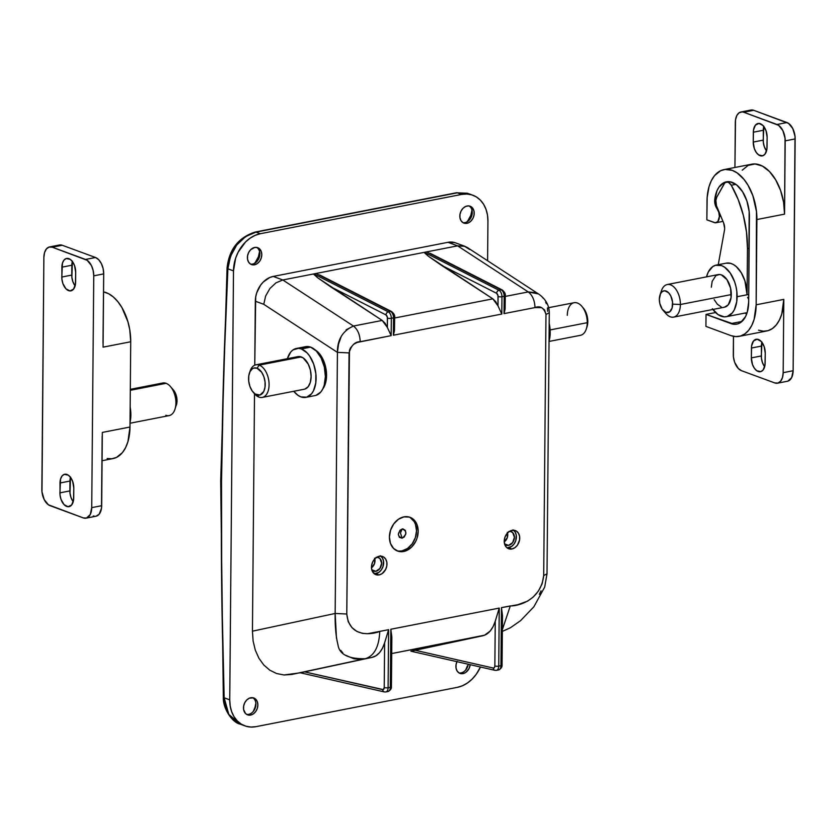 <?xml version="1.0" encoding="UTF-8"?>
<svg xmlns="http://www.w3.org/2000/svg" width="837" height="837" viewBox="0 0 837 837"><rect width="100%" height="100%" fill="white"/><g stroke="black" fill="none" stroke-linecap="round" stroke-linejoin="round"><path stroke-width="1.26" d="M400.473 532.96L402.178 528.953C407.096 531.066 407.064 534.142 402.095 538.181L400.473 532.96L402.095 538.181L404.229 536.988L405.893 533.734L405.349 530.386L402.921 528.9L400.044 530.145L398.307 534.32L399.395 537.364L402.095 538.181C397.177 536.067 397.209 532.991 402.178 528.953L400.473 532.96M396.769 550.725A17.995 13.821 110.2 0 0 401.99 550.882L403.654 551.499A17.995 13.821 -69.8 0 1 397.585 551.06A17.995 13.821 -69.8 0 1 389.791 533.169A17.995 13.821 -69.8 0 1 403.947 516.858L398.433 519.254L393.735 523.92L390.576 530.145L389.414 536.988L390.45 543.401L393.526 548.413L398.161 551.259L400.85 551.719L406.458 550.62L411.668 547.021L415.675 541.466L417.025 538.212L418.186 531.369L417.14 524.956L414.074 519.944L409.439 517.109L403.947 516.858A17.995 13.821 -69.8 0 1 410.015 517.297A17.995 13.821 -69.8 0 1 417.809 535.188A17.995 13.821 -69.8 0 1 403.654 551.499L401.99 550.882A17.995 13.821 110.2 0 0 416.031 535.136A17.995 13.821 110.2 0 0 409.167 517.025M244.822 725.846L240.365 724.204C232.142 722.687 222.82 708.374 223.322 697.284A4.154 0.91 -1.9 0 0 224.159 697.796L224.839 704.011L226.524 709.797L229.129 714.913L232.592 719.192L240.365 724.204L228.825 714.411L224.159 697.796A4.154 0.91 178.1 0 1 223.322 697.284L220.696 480.972L227.068 267.966C229.056 249.499 238.409 237.52 255.149 232.048L456.5 192.751L468.396 193.588L457.326 192.824A4.154 2.406 -101 0 0 456.5 192.751A4.154 2.406 79 0 1 457.326 192.824L255.986 232.131A4.154 2.406 -101 0 0 255.118 232.058A4.154 2.406 79 0 1 255.986 232.131L245.691 236.515L236.735 245.021L230.499 256.342L227.894 268.823C230.374 249.363 239.738 237.133 255.986 232.131L260.317 233.722A33.208 25.518 -69.8 0 0 233.492 270.885L227.894 268.823L233.492 270.885L229.746 699.858A33.208 25.518 -69.8 0 0 244.822 725.846A33.208 25.518 -69.8 0 0 256.017 726.652L457.368 687.344L256.017 726.652L250.849 727.05L245.879 726.202L241.318 724.141L237.331 720.95L234.067 716.744L231.661 711.701L230.206 705.999L229.746 699.858L224.159 697.796A3317.136 1924.389 79 0 1 221.523 481.652A4.154 1.119 -179.5 0 1 220.696 480.961A4.154 1.119 0.5 0 0 221.523 481.652A3317.136 1924.389 79 0 1 227.894 268.823A4.154 1.339 -177.1 0 1 227.068 267.955A4.154 1.339 2.9 0 0 227.894 268.823L223.584 374.767L221.523 481.652L221.711 589.374L224.159 697.796L229.746 699.858L233.492 270.885L235.615 258.256L238.116 252.251L245.523 241.998L250.137 238.147L255.139 235.354L260.317 233.722L255.986 232.131L457.326 192.824L461.668 194.425L260.317 233.722L461.668 194.425L466.847 194.027L471.806 194.875L476.379 196.936L480.365 200.127L483.619 204.322L486.025 209.376L487.49 215.078L487.94 221.219L487.594 260.746L487.94 221.219A33.208 25.518 -69.8 0 0 472.863 195.23L467.402 193.253L457.326 192.824L461.668 194.425A33.208 25.518 -69.8 0 1 472.863 195.23M470.206 664.693A8.998 6.916 -69.8 0 1 463.007 673.607L461.061 672.896A8.998 6.916 110.2 0 0 468.228 664.233A8.998 6.916 -69.8 0 1 461.061 672.896A8.998 6.916 -69.8 0 1 459.042 672.938L463.007 673.607L465.77 672.414L469.023 668.596L470.206 664.693M467.423 665.792L465.738 669.924L467.423 665.792M250.755 697.755A8.998 6.916 -69.8 0 1 253.778 697.974A8.998 6.916 -69.8 0 1 257.681 706.92A8.998 6.916 -69.8 0 1 250.598 715.07L248.652 714.359A8.998 6.916 110.2 0 0 255.588 706.857A8.998 6.916 110.2 0 0 252.774 697.713A8.998 6.916 -69.8 0 1 255.588 706.857A8.998 6.916 -69.8 0 1 248.652 714.359A8.998 6.916 -69.8 0 1 246.633 714.4A8.998 6.916 110.2 0 0 248.652 714.359L250.598 715.07L253.36 713.877L255.703 711.544L257.294 708.426L257.869 705.005L257.346 701.804L255.808 699.293L253.496 697.87L249.342 698.194L246.737 699.994L244.739 702.766L243.64 706.104L243.609 709.483L245.534 713.532L247.857 714.944L250.598 715.07A8.998 6.916 -69.8 0 1 247.564 714.85A8.998 6.916 -69.8 0 1 243.672 705.905A8.998 6.916 -69.8 0 1 250.755 697.755M255.63 704.189L255.013 707.255L255.63 704.189M253.329 711.377L255.013 707.255L253.329 711.377M467.088 205.996A8.998 6.916 -69.8 0 1 470.122 206.216A8.998 6.916 -69.8 0 1 474.024 215.161A8.998 6.916 -69.8 0 1 466.941 223.322L464.995 222.6A8.998 6.916 110.2 0 0 471.932 215.109A8.998 6.916 110.2 0 0 469.118 205.954A8.998 6.916 -69.8 0 1 471.932 215.109A8.998 6.916 -69.8 0 1 464.995 222.6A8.998 6.916 -69.8 0 1 462.966 222.642L465.539 223.427L468.343 222.883L470.949 221.083L472.957 218.3L474.056 214.973L474.087 211.594L473.041 208.685L471.074 206.676L468.49 205.892L465.686 206.436L463.081 208.235L461.082 211.018L459.973 214.345L459.952 217.725L460.999 220.633L462.955 222.642A8.998 6.916 110.2 0 0 464.995 222.6L466.941 223.322A8.998 6.916 -69.8 0 1 463.907 223.102A8.998 6.916 -69.8 0 1 460.015 214.157A8.998 6.916 -69.8 0 1 467.088 205.996M470.833 215.308L472.11 209.355L470.833 215.308L467.831 220.738L470.833 215.308M466.805 221.972L467.831 220.738L466.805 221.972M254.678 247.459A8.998 6.916 -69.8 0 1 257.712 247.679A8.998 6.916 -69.8 0 1 261.604 256.624A8.998 6.916 -69.8 0 1 254.532 264.785L252.575 264.063A8.998 6.916 110.2 0 0 259.522 256.572A8.998 6.916 110.2 0 0 256.697 247.417A8.998 6.916 -69.8 0 1 259.522 256.572A8.998 6.916 -69.8 0 1 252.575 264.063A8.998 6.916 -69.8 0 1 250.556 264.105A8.998 6.916 110.2 0 0 252.575 264.063L254.532 264.785L257.283 263.582L259.637 261.249L261.217 258.141L261.793 254.72L261.28 251.508L259.742 249.007L257.43 247.585L254.678 247.459L250.671 249.698L248.662 252.481L247.564 255.808L247.532 259.188L248.579 262.096L250.545 264.105L254.532 264.785A8.998 6.916 -69.8 0 1 251.498 264.565A8.998 6.916 -69.8 0 1 247.595 255.62A8.998 6.916 -69.8 0 1 254.678 247.459M258.424 256.771L259.69 250.818L258.424 256.771L255.421 262.201L258.424 256.771M254.396 263.435L255.421 262.201L254.396 263.435M376.64 557.337A7.198 5.524 -69.8 0 1 378.387 557.599A7.198 5.524 -69.8 0 1 381.505 564.755A7.198 5.524 -69.8 0 1 375.844 571.284L371.816 569.798L375.844 571.284L373.647 571.179L371.795 570.039M371.502 567.8A7.198 5.524 110.2 0 0 374.788 558.875M380.27 555.758L382.383 557.913L383.513 561.052L383.022 566.523L381.327 569.871L378.795 572.393L374.317 573.795A9.688 7.439 110.2 0 0 375.823 573.68L379.151 574.904A9.688 7.439 -69.8 0 1 375.886 574.663A9.688 7.439 -69.8 0 1 371.68 565.038A9.688 7.439 -69.8 0 1 379.307 556.249A9.688 7.439 -69.8 0 1 382.572 556.49A9.688 7.439 -69.8 0 1 386.767 566.115A9.688 7.439 -69.8 0 1 379.151 574.904L375.823 573.68A9.688 7.439 110.2 0 0 383.179 566.021A9.688 7.439 110.2 0 0 380.814 556.134L377.801 556.72L374.997 558.666L372.831 561.648L371.649 565.237L371.618 568.878L372.747 572.016L376.19 574.768L379.151 574.904L382.122 573.617L385.627 569.495L386.809 565.917L386.84 562.276L385.711 559.137L383.597 556.982L380.814 556.134M509.398 531.422A7.198 5.524 -69.8 0 1 511.145 531.683A7.198 5.524 -69.8 0 1 514.263 538.84A7.198 5.524 -69.8 0 1 508.603 545.368L504.565 543.883L508.603 545.368L506.406 545.264L504.554 544.134M504.261 541.884A7.198 5.524 110.2 0 0 507.546 532.96M513.029 529.842L515.142 531.997L516.272 535.136L515.78 540.608L514.075 543.966L511.553 546.477L507.065 547.879A9.688 7.439 110.2 0 0 508.582 547.764L511.909 548.988A9.688 7.439 -69.8 0 1 508.634 548.748A9.688 7.439 -69.8 0 1 504.439 539.122A9.688 7.439 -69.8 0 1 512.066 530.334A9.688 7.439 -69.8 0 1 515.33 530.574A9.688 7.439 -69.8 0 1 519.526 540.2A9.688 7.439 -69.8 0 1 511.909 548.988L508.582 547.764A9.688 7.439 110.2 0 0 515.937 540.106A9.688 7.439 110.2 0 0 513.573 530.219L509.095 531.621L506.563 534.132L504.857 537.49L504.24 541.173L504.795 544.625L506.448 547.325L508.948 548.852L511.909 548.988L514.87 547.701L517.402 545.19L519.568 540.001L519.599 536.36L518.469 533.221L516.356 531.066L513.573 530.219M322.475 389.351L324.181 386.694L326.263 379.653L325.603 366.909L320.728 355.39L315.141 349.897A22.421 13.005 79 0 1 326.556 375.541A22.421 13.005 79 0 1 322.768 388.975L324.181 385.365L325.394 376.608L324.337 367.014L321.157 358.037L316.355 351.059L310.642 347.125L301.351 348.935A24.911 14.449 79 0 1 315.926 374.306A24.911 14.449 79 0 1 305.913 397.366A24.911 14.449 79 0 1 300.933 396.895L298.014 395.357L293.745 391.277A24.911 14.449 79 0 0 300.933 396.895L306.666 397.177L311.573 393.767L313.467 390.816L315.769 383.001L315.852 373.637L313.697 364.168L309.627 356.039L307.053 352.869L301.351 348.935L310.642 347.125A24.911 14.449 -101 0 0 305.662 346.654L296.371 348.464A24.911 14.449 79 0 1 301.351 348.935L298.422 348.318L293.002 349.918L290.711 352.063L287.394 358.654A24.911 14.449 79 0 1 296.371 348.464M436.799 256.969L426.629 251.895L424.338 252.648L428.335 256.206L492.836 298.84L394.635 318.008L492.836 298.84L495.734 301.676L498.005 305.882L492.836 298.84L440.942 264.984L496.592 293.306L440.942 264.984L428.335 256.206L424.411 252.324L315.999 273.49L457.598 245.848L528.241 291.925L505.266 296.413L528.241 291.925L536.109 292.73M326.158 278.564L315.999 273.49L313.708 274.243L317.704 277.8L382.206 320.435L353.444 326.043L282.801 279.966L313.781 273.919L282.801 279.966L273.207 276.43L269.744 277.518L263.341 281.943L260.631 285.114L256.729 292.783L255.693 296.978L254.762 365.183L255.316 301.205L263.76 304.312L337.426 352.367L335.156 613.469L252.439 631.182L253.109 640.985L255.295 650.119L258.905 658.227L263.781 664.986L269.765 670.165L276.608 673.534L284.057 674.978L300.295 672.791L371.89 657.422L300.357 672.77M323.051 276.765L390.555 311.437A5.535 3.212 79 0 1 393.536 317.861A5.535 3.212 -101 0 0 390.555 311.437L388.337 311.866L313.781 273.919L315.999 273.49L390.555 311.437L388.337 311.866A5.535 3.212 79 0 1 391.329 318.29L393.536 317.861L393.39 335.218L394.468 330.678L393.39 335.218L501.802 314.053L498.005 305.882L497.973 295.513L496.592 293.306A2.773 2.051 -63 0 1 498.967 290.272L424.411 252.324L498.967 290.272A5.535 3.212 79 0 1 501.959 296.696L504.167 296.267L504.02 313.624L535 307.577C534.717 300.452 532.468 295.241 528.241 291.925C532.468 295.241 534.717 300.452 535 307.577L541.56 307.629L544.636 310.035L545.975 314.471L543.705 575.574L542.146 583.797L538.296 591.225L533.179 597.084L527.666 601.102L517.789 604.712L501.457 607.652L502.482 615.561L501.457 607.652L500.944 665.697L498.737 666.126L499.239 608.081L390.827 629.246L391.852 637.156L390.827 629.246L390.314 687.292L388.106 687.721L388.609 629.686L367.652 633.703L362.421 633.358L356.96 631.475L351.927 627.614L348.202 621.661L346.78 614.013L349.458 350.337L350.483 347.93L353.612 344.321L357.054 342.469L391.172 335.647L391.329 318.29L393.536 317.861L393.39 335.218L501.802 314.053L501.959 296.696L504.167 296.267A5.535 3.212 -101 0 0 501.185 289.843L498.967 290.272A2.773 2.051 117 0 0 496.592 293.306A2.773 1.601 79 0 1 498.078 296.518A2.773 0.753 0.5 0 0 501.959 296.696A5.535 3.212 -101 0 0 498.967 290.272L501.185 289.843A2.773 2.051 -63 0 1 502.273 289.968A2.773 2.051 -63 0 1 502.273 289.979A2.773 2.051 117 0 0 501.185 289.843A5.535 3.212 79 0 1 504.167 296.267A2.773 0.753 0.5 0 0 505.276 295.681A2.773 0.753 -179.5 0 1 504.167 296.267L504.02 313.624L535 307.577C540.263 305.484 543.924 307.775 545.975 314.471L543.705 575.574L547.011 573.805L543.705 575.574C540.702 601.688 516.429 606.187 510.298 605.925L501.457 607.652L500.944 665.697L498.737 666.126A5.535 3.212 79 0 1 496.467 670.343A5.535 3.212 79 0 1 496.425 670.343A5.535 3.212 -101 0 0 498.737 666.126A2.773 0.753 -179.5 0 1 494.855 665.949L495.253 621.232L499.239 608.081L390.827 629.246L390.314 687.292L388.106 687.721A5.535 3.212 79 0 1 385.836 691.937A5.535 3.212 79 0 1 385.794 691.937M501.886 619.935L501.499 664.651A2.773 0.753 -179.5 0 1 502.054 665.112C502.21 667.016 501.091 668.617 498.685 669.903A5.535 3.212 -101 0 0 500.944 665.697A5.535 3.212 79 0 1 498.685 669.903L496.467 670.343A5.535 3.212 -101 0 1 495.65 670.322A2.773 2.187 -77.2 0 1 494.918 670.311L410.904 651.186L415.152 650.255L493.317 668.052L415.152 650.255L482.52 635.827C488.222 634.582 492.47 629.717 495.253 621.232L493.056 626.735L490.126 631.098L484.592 635.189L391.706 653.561L482.52 635.827L410.988 651.176M505.098 309.083L504.02 313.624L505.098 309.083L505.276 295.681A2.773 0.753 -179.5 0 0 504.721 295.22L503.225 292.008M502.357 629.612L510.298 605.925L502.357 629.612M480.438 667.016L476.222 674.319L472.162 679.079L467.548 682.929L462.558 685.723L457.368 687.344A33.208 25.518 -69.8 0 0 480.438 667.016M454.763 242.615L447.994 242.311L273.207 276.43L447.994 242.311L457.598 245.848L426.629 251.895L501.185 289.843L433.681 255.17M254.511 393.777L252.439 631.182L254.511 393.777M457.148 661.303L456.05 664.641L456.019 668.02L457.065 670.929L459.032 672.927A8.998 6.916 110.2 0 0 461.061 672.896L463.007 673.607A8.998 6.916 -69.8 0 1 459.973 673.387A8.998 6.916 -69.8 0 1 456.971 661.68M541.047 590.849L539.342 594.26M336.474 638.265L335.156 613.469L252.439 631.182L253.109 640.985L255.295 650.119L258.905 658.227L263.781 664.986L269.765 670.165L276.608 673.534L284.057 674.978L291.82 674.444L365.256 658.719L359.167 659.305L353.706 658.719L345.545 655.245M342.814 652.933L340.69 650.328M346.131 329.809L353.444 326.043L282.801 279.966L275.928 282.875L269.891 288.524L265.622 296.057L263.76 304.312L337.426 352.367L338.504 344.248L341.35 336.15M255.316 301.205L263.76 304.312L265.622 296.057L269.891 288.524L275.928 282.875L282.801 279.966L273.207 276.43A22.139 17.012 110.2 0 0 255.316 301.205M538.463 293.933L467.412 247.574L464.273 246.109L457.598 245.848L528.241 291.925L538.547 293.975M547.461 307.922L547.628 311.343M545.693 302.167L546.341 303.674M542.324 297.166L543.234 298.244M447.994 242.311L457.598 245.848L464.953 246.34L455.464 242.845A22.139 17.012 110.2 0 0 447.994 242.311M464.273 246.109L469.724 249.52M538.798 294.143C545.651 299.081 549.156 305.264 549.292 312.703L545.975 314.471L549.292 312.703L547.011 573.805L544.699 587.061L533.87 606.794L520.509 620.719L510.444 627.729L502.346 631.412M371.89 657.422C377.592 656.177 381.839 651.312 384.622 642.826L388.609 629.686L379.757 631.412C379.088 646.792 374.254 655.894 365.256 658.719L304.522 671.849L383.283 689.594L384.225 687.543L384.622 642.826L382.425 648.33L379.496 652.693L375.928 655.779L371.89 657.422M360.203 341.695L391.172 335.647L390.774 334.674L387.374 327.476L382.206 320.435L353.444 326.043C357.671 329.359 359.92 334.57 360.203 341.695C359.92 334.57 357.671 329.359 353.444 326.043C342.647 330.918 337.311 339.686 337.426 352.367L349.06 352.911C351.237 345.388 354.951 341.653 360.203 341.695M365.256 658.719C374.254 655.894 379.088 646.792 379.757 631.412C373.616 634.069 349.322 639.039 346.78 614.013L335.156 613.469C334.957 626.066 335.888 636.465 337.949 644.647C339.205 654.335 348.307 659.033 365.256 658.719M337.426 352.367L335.156 613.469L346.78 614.013L349.06 352.911L337.426 352.367M504.156 541.957L507.306 537.605L507.348 532.301M508.718 531.505L510.915 531.61L512.767 532.74L514.41 537.312L512.683 542.543L508.603 545.368A7.198 5.524 -69.8 0 1 506.176 545.19A7.198 5.524 -69.8 0 1 504.68 544.249M371.398 567.873L374.547 563.521L374.589 558.216M375.959 557.421L378.157 557.526L380.019 558.656L381.651 563.228L379.925 568.459L375.844 571.284A7.198 5.524 -69.8 0 1 373.417 571.106A7.198 5.524 -69.8 0 1 371.921 570.164M493.317 668.052L494.405 667.591L494.855 665.949A2.773 1.601 79 0 1 493.317 668.052A2.773 2.187 102.8 0 0 494.918 670.311A2.773 2.187 -77.2 0 1 493.317 668.052M391.256 641.529L390.869 686.246A2.773 0.753 -179.5 0 1 391.423 686.706A2.773 0.753 -179.5 0 1 390.314 687.292A5.535 3.212 79 0 1 388.054 691.498A5.535 3.212 -101 0 0 390.314 687.292A2.773 0.753 0.5 0 0 391.423 686.706C391.58 688.61 390.46 690.211 388.054 691.498A5.535 3.212 79 0 1 387.238 691.488M392.595 313.603L394.091 316.815A2.773 0.753 -179.5 0 1 394.645 317.275A2.773 0.753 -179.5 0 1 393.536 317.861A2.773 0.753 0.5 0 0 394.645 317.275L394.468 330.678M382.206 320.435L385.104 323.27L387.374 327.476L387.343 317.108L385.962 314.9L330.312 286.578L382.206 320.435M382.687 689.646L304.522 671.849L300.284 672.781L384.288 691.906A2.773 2.187 -77.2 0 1 382.687 689.646A2.773 2.187 102.8 0 0 384.288 691.906L385.836 691.937A5.535 3.212 -101 0 0 388.106 687.721A2.773 0.753 -179.5 0 1 384.225 687.543A2.773 1.601 79 0 1 382.687 689.646M388.054 691.498L385.836 691.937A5.535 3.212 -101 0 1 385.02 691.917A2.773 2.187 -77.2 0 1 384.288 691.906M388.106 687.721L388.609 629.686L384.622 642.826L384.225 687.543A2.773 0.753 0.5 0 0 388.106 687.721M498.737 666.126L499.239 608.081L495.253 621.232L494.855 665.949A2.773 0.753 0.5 0 0 498.737 666.126M502.054 665.112A2.773 0.753 -179.5 0 1 500.944 665.697A2.773 0.753 0.5 0 0 502.054 665.112L502.482 615.561M498.685 669.903A5.535 3.212 79 0 1 497.869 669.893M388.337 311.866L313.781 273.919L317.704 277.8L330.312 286.578L385.962 314.9A2.773 2.051 -63 0 1 388.337 311.866A2.773 2.051 117 0 0 385.962 314.9A2.773 1.601 79 0 1 387.447 318.112A2.773 0.753 0.5 0 0 391.329 318.29A5.535 3.212 -101 0 0 388.337 311.866M391.172 335.647L391.329 318.29A2.773 0.753 -179.5 0 1 387.447 318.112L387.374 327.476L391.172 335.647M319.629 274.923L391.632 311.573A2.773 2.051 117 0 0 390.555 311.437A2.773 2.051 -63 0 1 391.632 311.573A2.773 2.051 -63 0 1 391.643 311.573M501.802 314.053L501.959 296.696A2.773 0.753 -179.5 0 1 498.078 296.518L498.005 305.882L501.802 314.053M505.276 295.681C505.705 294.017 504.701 292.123 502.273 289.968L430.239 253.318M410.256 517.611L414.179 521.608L415.487 524.349L416.523 530.763L415.372 537.605L412.202 543.83L407.504 548.497L401.99 550.882L399.186 551.102M549.041 341.444L580.459 335.313A16.604 9.636 -101 0 0 587.25 322.684A16.604 9.636 79 0 1 586.245 329.14L586.957 327.016A13.842 8.025 -101 0 0 587.794 321.638L587.25 322.684L550.118 329.935L587.25 322.684A16.604 9.636 -101 0 0 574.088 302.712L548.664 307.681M549.041 341.255A24.911 14.449 -101 0 0 550.202 332.728L549.114 332.938L550.202 332.728L549.135 323.134M586.946 327.058L587.794 321.638L587.208 316.313L585.45 311.322L582.772 307.441M548.978 341.486L550.202 332.728A24.911 14.449 -101 0 0 549.198 323.417M567.298 315.34A16.604 9.636 79 0 1 581.778 306.258A16.604 9.636 79 0 1 587.25 322.684L587.794 321.638A13.842 8.025 -101 0 0 583.232 307.953L581.778 306.258M262.284 397.418L304.323 389.215A16.604 9.636 -101 0 0 310.998 373.846A16.604 9.636 -101 0 0 301.278 356.928L259.24 365.131L257.001 368.228A13.842 8.025 79 0 1 265.203 384.612A13.842 8.025 79 0 1 256.771 394.876L258.957 397.104A16.604 9.636 -101 0 0 269.075 384.79A16.604 9.636 -101 0 0 259.24 365.131A16.604 9.636 79 0 1 268.959 382.049A16.604 9.636 79 0 1 262.284 397.418A16.604 9.636 79 0 1 258.957 397.104A16.604 9.636 79 0 1 253.852 392.94M305.913 397.366L315.204 395.545A24.911 14.449 -101 0 0 325.216 372.496A24.911 14.449 -101 0 0 310.642 347.125L307.713 346.508L302.293 348.098M257.001 368.228L261.604 372.172L263.864 376.692L265.057 381.954L265.015 387.154L263.739 391.496L259.962 395.033L255.149 394.018L252.167 390.931L249.907 386.412L248.715 381.149L248.756 375.949L250.043 371.607L252.366 368.772L253.81 368.071L257.001 368.228L259.24 365.131L301.278 356.928A16.604 9.636 -101 0 0 297.962 356.614L255.913 364.827A16.604 9.636 79 0 1 259.24 365.131A16.604 9.636 -101 0 0 250.127 371L249.416 373.114A13.842 8.025 79 0 1 257.001 368.228M249.792 372.141A16.604 9.636 79 0 1 255.913 364.827M304.825 389.09L308.089 386.82L310.297 382.425L311.113 376.587L310.412 370.195L308.288 364.21L303.224 357.954L299.332 356.52L295.712 357.587M315.967 395.367L320.864 391.957L322.758 389.006M253.14 392.187L254.594 393.882A16.604 9.636 -101 0 0 258.957 397.104L256.771 394.876A13.842 8.025 79 0 1 253.14 392.187A13.842 8.025 79 0 1 249.416 373.114M717.591 208.57L717.037 208.675A8.307 4.813 79 0 1 719.391 216.417L720.772 216.155L719.391 216.417A8.307 4.813 79 0 1 716.001 222.736A8.307 4.813 79 0 1 714.338 222.579L706.857 219.828L715.311 222.778L717.884 221.533L719.391 216.417L718.784 212.242L717.037 208.675A8.307 4.813 79 0 1 714.746 199.729L716.001 199.488L714.746 199.729A29.065 16.855 79 0 1 726.39 181.828A29.065 16.855 79 0 1 749.418 216.783L748.676 302.042A29.065 16.855 79 0 1 736.78 324.139A29.065 16.855 79 0 1 730.973 323.595L741.959 321.45L730.973 323.595L706.03 314.409L705.926 326.399L730.868 335.585L705.926 326.399L706.03 314.409L715.562 312.557L706.03 314.409L734.384 324.306L737.669 323.919L740.714 322.444L745.589 316.501L747.253 312.264L748.676 302.042L749.157 211.468L746.876 200.932L742.534 191.683L736.738 185.019L730.282 181.838L724.057 182.602L718.92 187.185L716.985 190.731L714.672 200.89L715.468 205.661L717.591 208.57M744.804 313.101L746.74 313.812L744.804 313.101M742.231 170.204L748.163 165.381L755.089 163.968L762.402 166.082L769.485 171.543L775.711 179.882L780.544 190.386L783.578 202.135L784.551 214.136L785.054 138.21L782.836 130.551L778.619 125.33L743.748 112.242L742.126 111.896L739.102 112.786L736.78 115.621L735.503 119.963L734.928 167.473L735.315 122.505A13.842 8.025 79 0 1 740.975 111.98A13.842 8.025 79 0 1 743.748 112.242L753.698 110.296L750.517 110.139M763.783 126.46A11.488 6.665 -101 0 0 763.281 130.258L753.331 132.204L753.237 142.07L753.478 130.101L755.413 125.131L758.981 123.405L762.957 125.508L766.022 130.718L767.131 137.289L766.891 149.258L764.955 154.217L762.695 155.797L758.699 154.95L756.229 152.386L754.346 148.641L753.237 142.07L763.198 140.124L763.846 126.23M787.889 381.149L791.666 377.613L793.131 370.728L783.17 372.674A13.842 8.025 79 0 1 777.51 383.189A13.842 8.025 79 0 1 774.738 382.927L741.488 370.686A13.842 8.025 79 0 1 733.296 354.313L733.453 336.317L733.432 356.97L734.624 362.222L738.318 368.51L741.488 370.686L774.738 382.927L777.929 383.084L780.649 381.191L782.49 377.539L783.17 372.674L783.809 299.395L781.779 313.99L779.414 320.058L776.255 324.965L772.436 328.543L768.094 330.657L763.396 331.211L758.521 330.186M761.9 342.281A11.488 6.665 -101 0 0 761.398 346.079L751.448 348.025L751.354 357.88L751.595 345.922L753.53 340.952L757.098 339.226L761.074 341.318L764.139 346.539L765.248 353.109L765.008 365.068L763.072 370.038L760.812 371.618L756.815 370.77L754.346 368.207L752.463 364.451L751.354 357.88L761.314 355.945L761.963 342.04M777.51 383.189L787.471 381.243A13.842 8.025 -101 0 0 793.131 370.728L795.014 136.264L792.796 128.605L788.569 123.395L753.698 110.296L786.958 122.537L776.998 124.483A13.842 8.025 79 0 1 785.19 140.867L795.15 138.921L793.131 370.728L783.17 372.674L783.809 299.395L756.156 304.794L756.899 219.535L784.551 214.136L785.19 140.867L795.15 138.921A13.842 8.025 -101 0 0 786.958 122.537L776.998 124.483L743.748 112.242L753.698 110.296A13.842 8.025 -101 0 0 750.935 110.034L740.975 111.98M766.546 150.942L764.307 146.695L763.313 142.332L763.281 130.258L753.331 132.204A11.488 6.665 79 0 1 758.029 123.478A11.488 6.665 79 0 1 767.131 137.289L767.037 147.145A11.488 6.665 79 0 1 762.34 155.881A11.488 6.665 79 0 1 753.237 142.07L763.198 140.124A11.488 6.665 -101 0 0 766.546 150.942M764.662 366.763L762.423 362.515L761.429 358.152L761.398 346.079L751.448 348.025A11.488 6.665 79 0 1 756.146 339.288A11.488 6.665 79 0 1 765.248 353.109L765.154 362.965A11.488 6.665 79 0 1 760.456 371.701A11.488 6.665 79 0 1 751.354 357.88L761.314 355.945A11.488 6.665 -101 0 0 764.662 366.763M739.165 336.359A41.515 24.085 79 0 1 730.868 335.585L735.733 336.61L740.431 336.055L744.784 333.942L748.602 330.364L751.752 325.457L754.116 319.389L756.156 304.794A41.515 24.085 79 0 1 739.165 336.359L766.828 330.96A41.515 24.085 -101 0 0 783.809 299.395L756.156 304.794L756.481 211.562L752.892 195.785L748.048 185.28L744.02 179.432L737.167 172.945L732.302 170.382L725.051 169.44L720.511 170.779L714.568 175.603L711.419 180.52L709.054 186.578L707.171 197.302L706.857 219.828L707.014 201.173A41.515 24.085 79 0 1 724.005 169.608A41.515 24.085 79 0 1 756.899 219.535L784.551 214.136A41.515 24.085 -101 0 0 751.657 164.209L724.005 169.608M711.335 287.227L712.151 281.389L715.886 275.561L719.506 274.505L721.452 274.913L726.976 279.642L730.586 288.169L731.067 297.616L728.274 304.804L724.455 307.2A16.604 9.636 -101 0 0 731.287 294.572L680.397 304.501A16.604 9.636 79 0 1 673.607 317.129A16.604 9.636 79 0 1 664.39 311.51M662.998 310.203L665.928 313.582A16.604 9.636 -101 0 0 680.397 304.501L672.645 304.145A11.069 6.424 79 0 1 662.998 310.203A11.069 6.424 79 0 1 659.347 299.248L659.818 303.517L662.224 309.198L665.907 312.358L669.621 311.919L672.111 308.037L672.54 302.021L670.772 295.89L668.627 292.783L664.798 290.763L662.381 291.475L660.519 293.735L659.347 299.248A11.069 6.424 79 0 1 660.016 294.948A11.069 6.424 79 0 1 667.539 291.831A11.069 6.424 79 0 1 672.645 304.145L680.397 304.501A16.604 9.636 -101 0 0 672.739 286.034A16.604 9.636 -101 0 0 661.46 290.701L660.016 294.948M712.36 308.717L718.02 314.586L724.183 316.857L727.154 316.512L732.323 312.912L734.321 309.795L736.759 301.54L736.853 291.663L735.995 286.578L734.572 281.671L730.272 273.082L724.612 267.202L721.536 265.591L715.478 265.287L712.726 266.626L708.301 272.004L706.522 276.869A26.292 15.254 79 0 1 716.273 265.088A26.292 15.254 79 0 1 737.104 296.716L748.738 294.446L737.104 296.716A26.292 15.254 79 0 1 726.349 316.7A26.292 15.254 79 0 1 712.894 309.46M724.654 228.292A8.307 4.813 79 0 1 724.476 230.227L718.251 264.701L724.476 230.227A8.307 4.813 79 0 0 724.654 228.292A8.307 4.813 79 0 0 723.587 222.841L724.654 228.292M716.89 206.906A8.307 4.813 79 0 1 716.807 197.124L715.876 200.388L716.441 205.661L723.587 222.841L716.89 206.906M726.171 263.163L730.638 263.362L733.484 264.576L736.257 266.584L741.226 272.684L744.92 280.887L747.064 294.77A26.292 15.254 -101 0 0 726.234 263.153L716.273 265.088M747.064 294.77L747.472 248.62L749.136 248.296L747.472 248.62L746.499 232.037L743.361 215.423L738.203 199.572L731.276 185.239A77.496 44.957 79 0 1 747.472 248.62L747.064 294.77M735.849 184.339L731.276 185.239L735.849 184.339M724.015 184.025A8.307 4.813 79 0 1 726.432 182.047A8.307 4.813 79 0 1 731.276 185.239L728.493 182.372L726.474 182.037L724.706 183.052L716.807 197.124L724.015 184.025M747.608 297.344L748.696 299.353M721.18 306.886L717.372 304.26L714.16 299.604M731.287 294.572A16.604 9.636 -101 0 0 718.136 274.599L667.246 284.528A16.604 9.636 79 0 1 680.397 304.501L731.287 294.572M660.811 293.212A16.604 9.636 79 0 1 667.246 284.528M102.166 436.297L101.497 508.237L99.164 514.221L95.993 516.22M94.874 516.293L93.252 515.958M70.517 477.017L69.984 493.119L70.978 497.481L73.217 501.729A11.488 6.665 -101 0 1 69.869 490.911L69.963 481.055L60.002 482.991L60.034 495.054L61.028 499.427L64.083 504.638L68.069 506.73L71.626 505.004L73.562 500.045L73.802 488.076L72.693 481.505L70.81 477.749L68.341 475.186L64.355 474.349L62.095 475.918L60.567 478.952L59.919 492.857L69.869 490.911L59.919 492.857A11.488 6.665 79 0 0 69.021 506.667L69.042 506.657M59.071 245.105L62.262 245.262L95.512 257.503L98.682 259.69L101.35 263.571L103.118 268.562L103.704 273.887L102.982 343.201M72.4 261.196L71.867 277.298L72.861 281.661L75.1 285.909A11.488 6.665 -101 0 1 71.752 275.091L71.846 265.235L61.886 267.17L61.917 279.244L62.911 283.607L65.966 288.817L69.952 290.91L73.51 289.183L75.445 284.224L75.686 272.255L74.577 265.685L72.693 261.929L70.224 259.365L66.238 258.528L63.978 260.098L62.451 263.132L61.802 277.037L71.752 275.091L61.802 277.037A11.488 6.665 79 0 0 70.904 290.847L70.925 290.847M93.754 275.833L91.725 507.64L90.26 514.525L86.483 518.061L83.302 517.904L48.431 504.805L44.204 499.595L41.986 491.936L43.869 257.472L44.549 252.607L46.391 248.945L49.111 247.051L52.302 247.208L87.174 260.307L91.4 265.517L93.158 270.497L93.754 275.833L103.704 273.887A13.842 8.025 -101 0 0 95.512 257.503L85.552 259.449A13.842 8.025 79 0 1 93.754 275.833L103.704 273.887L103.066 347.156L130.729 341.758L129.986 427.027L102.323 432.426L101.685 505.694L91.725 507.64L93.754 275.833M86.065 518.155L96.025 516.22A13.842 8.025 -101 0 0 101.685 505.694L91.725 507.64A13.842 8.025 79 0 1 86.065 518.155A13.842 8.025 79 0 1 83.302 517.904L50.042 505.663A13.842 8.025 79 0 1 41.85 489.279L43.869 257.472A13.842 8.025 79 0 1 49.529 246.946A13.842 8.025 79 0 1 52.302 247.208L62.262 245.262A13.842 8.025 -101 0 0 59.49 245L49.529 246.946M52.302 247.208L62.262 245.262L95.512 257.503L85.552 259.449L52.302 247.208M70.454 477.247A11.488 6.665 -101 0 0 69.963 481.055L60.002 482.991A11.488 6.665 79 0 1 64.7 474.265A11.488 6.665 79 0 1 73.802 488.076L73.719 497.931A11.488 6.665 79 0 1 69.021 506.667M72.338 261.437A11.488 6.665 -101 0 0 71.846 265.235L61.886 267.17A11.488 6.665 79 0 1 66.583 258.445A11.488 6.665 79 0 1 75.686 272.255L75.602 282.111A11.488 6.665 79 0 1 70.904 290.847M103.066 347.156L130.729 341.758A41.515 24.085 -101 0 0 103.547 291.883L108.58 293.703L113.361 296.999L117.85 301.665L121.878 307.514L127.946 321.837L129.756 329.768L130.729 341.758L129.986 427.027L102.323 432.426M102.072 460.727L112.995 458.592A41.515 24.085 -101 0 0 129.986 427.027L127.946 441.622L125.581 447.68L122.432 452.597L116.489 457.42L111.949 458.749L107.136 458.519M159.804 384.539A16.604 9.636 79 0 1 166.092 383.315L130.3 390.304L166.092 383.315A16.604 9.636 -101 0 0 162.765 383.001L130.31 389.341M130.854 415.058L130.08 415.204L130.854 415.058L130.017 422.549A26.292 15.254 -101 0 0 130.854 415.058A26.292 15.254 -101 0 0 130.153 406.991L130.854 415.058M130.017 423.24L169.126 415.602A16.604 9.636 -101 0 0 175.801 400.232A16.604 9.636 -101 0 0 166.092 383.315A16.604 9.636 79 0 1 170.445 386.548A16.604 9.636 79 0 1 174.912 409.429L176.879 402.921L176.91 398.768L175.958 394.551L173.008 389.529M174.912 409.429A16.604 9.636 79 0 1 165.81 415.288M176.356 405.192A11.069 6.424 -101 0 0 173.374 389.937L170.445 386.548M391.852 637.156L391.423 686.706M494.918 670.311L496.467 670.343M391.632 311.573C394.07 313.718 395.074 315.612 394.645 317.275M722.969 221.376L716.012 222.726M724.497 307.2L673.607 317.129M747.127 312.651L726.411 316.689M726.432 182.047L728.452 181.65"/></g></svg>
